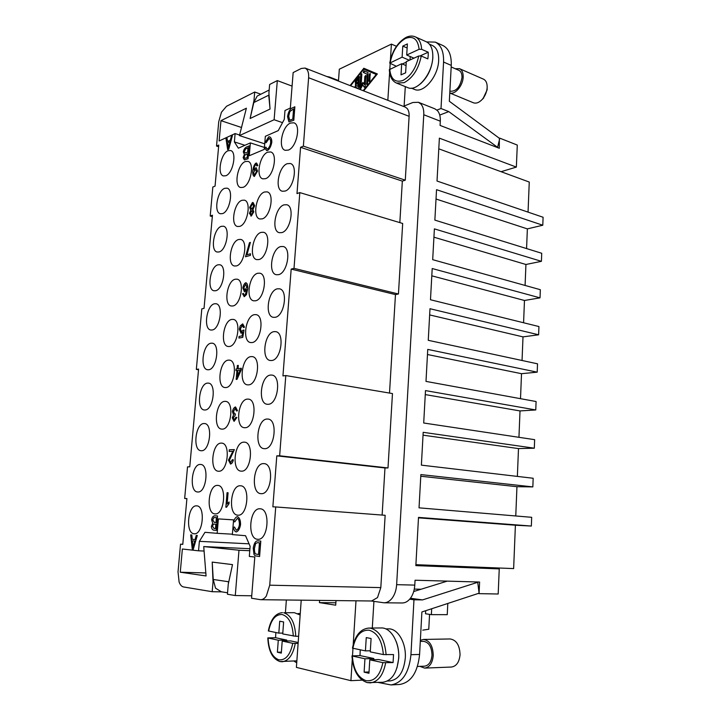 <?xml version="1.0" encoding="UTF-8"?>
<svg xmlns="http://www.w3.org/2000/svg" width="721" height="721" viewBox="0 0 721 721"><rect width="100%" height="100%" fill="white"/><g stroke="black" fill="none" stroke-linecap="round" stroke-linejoin="round"><path stroke-width="1.08" d="M269.167 90.017L257.181 96.073L253.819 102.553L250.124 118.496L253.99 100.444L254.711 92.018L260.777 94.199M499.365 138.279L499.293 148.274L440.08 125.418L440.306 121.182C440.504 116.55 439.54 113.026 437.422 110.601L434.88 108.826L418.423 102.283L420.938 104.067C423.038 106.501 423.984 110.061 423.768 114.738L396.64 584.668C396.271 590.102 394.766 594.609 392.134 598.187C389.755 601.233 387.06 602.774 384.05 602.792L371.225 600.99M384.05 602.792L402.192 602.981C405.22 602.963 407.924 601.449 410.303 598.439C412.935 594.915 414.431 590.472 414.782 585.101L415.053 580.225L479.6 582.036L479.068 593.644L498.184 594.005L499.247 568.896L415.855 565.615L418.504 517.399L531.35 526.051L531.683 517.308L419.036 507.836L420.866 474.589L532.837 486.9L533.17 478.257L421.379 465.144L423.191 432.321L534.315 448.201L534.64 439.666L423.705 423.002L425.489 390.593L535.766 409.961L536.091 401.525L425.994 381.4L427.751 349.397L537.199 372.162L537.524 363.817L428.256 340.312L429.986 308.714L538.623 334.796L538.938 326.55L430.482 299.747L432.203 268.536L540.029 297.854L540.335 289.698L432.69 259.677L434.384 228.863L541.417 261.326L541.723 253.269L434.862 220.112L436.538 189.677L542.787 225.222L543.093 217.255L437.016 181.034L439.377 138.162L516.353 167.092L517.29 145.065L499.752 138.153M404.111 106.041L405.301 86.628M218.607 146.724L216.534 146.075L218.733 121.75L221.455 112.224L226.538 106.266L254.711 92.018M221.879 591.869L212.19 591.707L183.567 586.957C181.692 586.579 180.205 584.947 179.114 582.054L178.024 571.879L180.529 544.157L182.792 544.265M260.642 599.701L371.594 600.99L377.507 597.583L380.814 587.606L385.149 515.299L275.728 506.944L269.735 585.191L266.346 595.997C264.634 598.448 262.732 599.683 260.642 599.701L251.539 598.241L254.801 557.027L249.313 556.423L250.124 546.275L245.537 535.703L232.36 534.603L233.586 519.859L218.391 518.904L233.577 519.895M275.728 506.944L272.862 506.818L276.792 455.852L279.649 455.789L387.997 467.947L384.978 467.965L382.13 515.064M387.997 467.947L392.467 393.567L285.795 375.551L279.649 455.789M285.795 375.551L282.947 375.902L291.176 269.095L294.006 268.365L398.443 293.997L395.469 294.592L389.511 393.071M398.443 293.997L402.678 223.474L299.81 192.597L294.006 268.365M299.81 192.597L296.989 193.589L300.558 147.3L303.37 146.147L405.283 180.169L402.336 181.124L399.831 222.618M253.819 102.553L268.735 95.199L270.042 109.069L250.124 118.496L270.042 109.078L268.915 93.054L269.627 84.474L277.315 80.59L274.115 119.74L239.453 135.593L246.384 108.213L220.959 120.659L219.13 140.974L235.118 133.574L234.388 141.911L238.354 148.193L250.376 142.893L249.286 155.745L264.256 149.391L265.337 136.305L278.27 130.6L284.272 119.38L284.984 110.511L290.347 108.024L293.15 72.578L301.315 68.45L305.118 68.071L306.885 69.423C308.282 71.271 308.858 74.047 308.615 77.742L303.37 146.147M216.534 146.075L218.76 145.056L215.056 186.135L212.83 187.027L210.208 216.021L212.443 215.209L204.043 308.354L201.808 308.885L196.337 369.404L198.581 369.071L189.767 466.82L187.523 466.848L184.666 498.463L186.91 498.544L182.783 544.391L180.529 544.157M212.19 591.707L213.028 581.91L212.208 562.092L232.504 564.615L228.26 584.226L227.43 594.239L235.289 595.546L238.984 550.231L203.728 546.572L206.071 575.953L180.277 572.213L182.368 549.014L198.545 550.808L199.375 541.345L204.962 532.314L217.156 533.333L218.391 518.904M225.826 175.744L223.465 175.933C216.895 174.644 220.761 153.402 228.043 150.752L230.585 150.518C237.164 151.834 233.099 173.419 225.826 175.744M288.328 150.094L285.21 150.31C277.738 148.58 282.064 126.175 290.455 123.066L293.817 122.795C301.288 124.58 296.701 147.363 288.328 150.094M222.474 213.614L220.347 213.749C213.506 212.56 217.273 190.65 224.718 188.316L227.025 188.154C233.874 189.362 229.9 211.614 222.474 213.614M219.085 251.944L217.201 252.026C210.09 250.953 213.749 228.341 221.347 226.34L223.42 226.223C230.54 227.322 226.673 250.295 219.085 251.944M215.651 290.734L214.02 290.779C206.63 289.833 210.171 266.455 217.94 264.823L219.752 264.751C227.151 265.725 223.411 289.454 215.651 290.734M212.172 330.002L210.811 330.02C203.142 329.209 206.557 305.028 214.498 303.775L216.039 303.739C223.717 304.568 220.112 329.118 212.172 330.002M208.648 369.756L207.576 369.747C199.627 369.089 202.88 344.043 211.001 343.205L212.271 343.196C220.22 343.863 216.778 369.287 208.648 369.756M205.088 409.997L204.295 409.979C196.067 409.483 199.167 383.527 207.468 383.112L208.459 383.121C216.679 383.617 213.407 409.97 205.088 409.997M201.483 450.742L200.988 450.724C192.48 450.409 195.4 423.47 203.89 423.524L204.584 423.542C213.083 423.849 210 451.184 201.483 450.742M197.833 491.992L197.635 491.983C188.866 491.866 191.579 463.891 200.267 464.432L200.663 464.45C209.432 464.558 206.548 492.948 197.833 491.992M194.129 533.765C185.189 533.585 187.784 504.799 196.599 505.863L196.698 505.863C205.647 505.745 203.124 534.973 194.246 533.774L194.129 533.765M285.092 191.083L282.262 191.227C274.449 189.614 278.648 166.452 287.246 163.694L290.311 163.514C298.134 165.172 293.672 188.722 285.092 191.083M281.812 232.604L279.306 232.694C271.123 231.216 275.179 207.233 284.002 204.863L286.751 204.737C294.934 206.26 290.617 230.639 281.812 232.604M278.486 274.683L276.314 274.719C267.77 273.394 271.664 248.529 280.712 246.564L283.128 246.501C291.681 247.862 287.526 273.133 278.486 274.683M275.125 317.312L273.304 317.321C264.382 316.168 268.095 290.347 277.369 288.824L279.451 288.806C288.364 289.986 284.398 316.222 275.125 317.312M271.709 360.518L270.258 360.5C260.966 359.545 264.463 332.696 273.989 331.651L275.701 331.651C284.993 332.633 281.244 359.914 271.709 360.518M268.257 404.301L267.185 404.274C257.514 403.544 260.786 375.587 270.564 375.046L271.898 375.073C281.56 375.83 278.054 404.22 268.257 404.301M264.751 448.687L264.084 448.651C254.044 448.165 257.046 419.027 267.094 419.027L268.032 419.063C278.054 419.568 274.818 449.156 264.751 448.687M261.2 493.669L260.939 493.66C250.529 493.425 253.251 463.035 263.571 463.612L264.111 463.639C274.494 463.873 271.556 494.732 261.2 493.669M257.595 539.272C246.961 538.993 249.502 507.602 260.002 508.801L260.128 508.81C270.763 508.738 268.329 540.633 257.748 539.29L257.595 539.272M243.067 187.343L240.616 187.505C233.622 186.144 237.57 164.199 245.266 161.567L247.916 161.36C254.919 162.757 250.746 185.063 243.067 187.343M265.553 178.673L262.841 178.844C255.513 177.33 259.623 154.952 267.725 152.167L270.654 151.951C277.991 153.51 273.647 176.257 265.553 178.673M239.714 226.394L237.524 226.502C230.242 225.249 234.082 202.592 241.95 200.303L244.347 200.159C251.638 201.438 247.582 224.465 239.714 226.394M236.335 265.932L234.415 265.995C226.827 264.868 230.54 241.445 238.597 239.516L240.715 239.426C248.303 240.58 244.383 264.382 236.335 265.932M232.901 305.965L231.27 305.992C223.384 305.01 226.953 280.757 235.19 279.225L237.038 279.171C244.924 280.181 241.138 304.812 232.901 305.965M229.431 346.504L228.097 346.504C219.905 345.683 223.321 320.548 231.747 319.421L233.298 319.403C241.49 320.25 237.867 345.774 229.431 346.504M225.916 387.556L224.889 387.547C216.39 386.889 219.626 360.815 228.269 360.13L229.503 360.139C238.002 360.806 234.559 387.276 225.916 387.556M222.356 429.13L221.653 429.112C212.848 428.644 215.894 401.57 224.736 401.354L225.655 401.381C234.451 401.84 231.216 429.337 222.356 429.13M218.751 471.246L218.373 471.228C209.261 470.966 212.1 442.82 221.158 443.109L221.762 443.127C230.846 443.388 227.836 471.958 218.751 471.246M215.092 513.893L215.047 513.893C205.656 513.857 208.261 484.575 217.535 485.395L217.805 485.413C227.187 485.44 224.402 515.154 215.092 513.893M262.246 218.86L259.821 218.977C252.17 217.58 256.153 194.445 264.454 192.011L267.103 191.867C274.755 193.3 270.537 216.814 262.246 218.86M258.902 259.569L256.775 259.632C248.79 258.37 252.638 234.424 261.137 232.378L263.489 232.279C271.475 233.577 267.392 257.911 258.902 259.569M255.513 300.792L253.693 300.819C245.374 299.711 249.069 274.89 257.776 273.25L259.821 273.205C268.14 274.34 264.219 299.557 255.513 300.792M252.08 342.556L250.593 342.556C241.932 341.619 245.446 315.861 254.369 314.662L256.09 314.644C264.751 315.609 261.011 341.772 252.08 342.556M248.601 384.87L247.456 384.852C238.462 384.104 241.769 357.346 250.926 356.607L252.305 356.616C261.299 357.382 257.767 384.554 248.601 384.87M245.077 427.733L244.293 427.706C234.947 427.174 238.047 399.344 247.429 399.101L248.457 399.119C257.794 399.668 254.486 427.932 245.077 427.733M241.508 471.164L241.084 471.146C231.414 470.84 234.262 441.865 243.896 442.153L244.563 442.171C254.216 442.487 251.16 471.913 241.508 471.164M237.885 515.182L237.84 515.173C227.845 515.109 230.432 484.918 240.309 485.774L240.607 485.792C250.584 485.846 247.799 516.497 237.885 515.182M293.808 120.272L288.914 121.885L287.535 116.622C288.283 112.17 289.716 109.34 291.843 108.132L294.862 106.798L293.808 120.272L288.95 121.894M248.069 158.737L244.374 159.927L243.139 157.602L244.383 154.465L243.292 151.96C243.743 149.644 244.743 148.021 246.312 147.084L249.169 145.894L248.069 158.737L244.41 159.936M256.18 164.379L255.91 164.406C254.883 165.289 254.171 167.101 253.774 169.85L253.765 169.922M256.144 167.705L257.541 171.111L254.306 176.465C253.125 175.951 252.602 174.185 252.701 171.147C253.323 166.93 254.414 164.235 255.973 163.063L256.541 163.036L257.803 165.442L256.901 165.947L255.838 164.379C254.81 165.271 254.089 167.083 253.693 169.823L256.072 167.678L257.469 171.084L254.342 176.483M256.577 163.054L257.884 165.469L256.901 165.947M250.493 253.765L250.439 255.369L245.491 256.766L249.466 242.707L250.412 242.409L246.807 254.837L250.493 253.765L250.358 255.351L245.491 256.766M250.412 242.409L246.915 254.81M242.391 325.234L240.399 328.911L241.508 331.705L243.148 330.092L244.004 330.137L242.68 337.365L238.93 338.05L239.066 336.437L242.076 335.878L242.788 332.111L241.048 333.237L239.327 329.245L240.192 325.901L242.716 323.864L244.5 327.208L243.428 327.532L242.193 325.225L240.318 328.893L241.472 331.705M244.004 330.137L242.761 337.374L238.93 338.05M242.761 332.264L241.084 333.246M235.352 408.401L233.505 411.475L234.622 414.079M235.343 413.827L235.199 415.368L233.225 417.82L234.28 419.928L235.866 417.279L236.767 417.522L234.064 421.352L232.279 417.856L233.559 414.926L232.441 411.574C232.937 409.177 233.91 407.644 235.352 406.959L237.434 410.727L236.479 411.033L235.226 408.392L233.424 411.466L234.577 414.07L235.343 413.827L235.118 415.359M235.181 415.359L233.307 417.829L234.244 419.937M235.866 417.279L236.849 417.531L234.1 421.352M235.56 406.977L237.515 410.736L236.479 411.033M227.998 492.731L227.043 504.042L229.089 501.978L228.945 503.7L226.448 507.242L225.844 507.214L227.061 492.704L228.079 492.74L227.142 503.907M229.089 501.978L229.026 503.709L226.529 507.251L225.844 507.214M217.544 515.957L216.399 530.368L213.542 530.142C212.172 529.593 211.469 528.304 211.424 526.276L212.713 523.32L211.623 519.76C212.1 517.308 213.137 515.984 214.723 515.785L217.544 515.957L216.309 530.359M257.685 540.831L260.795 541.101L259.587 556.522L255.153 555.819L254.026 554.584L253.224 548.194C254.008 543.427 255.477 540.966 257.64 540.822L260.714 541.101L259.497 556.513M237.506 516.624L237.506 516.624C239.57 517.723 240.589 520.391 240.562 524.636C239.76 528.844 238.318 531.278 236.236 531.936L236.137 531.936C234.713 531.395 233.802 529.881 233.406 527.384L234.46 526.997L236.308 530.25C237.939 529.502 238.966 527.61 239.399 524.573C239.399 521.085 238.723 519.003 237.362 518.309L234.767 521.923L233.775 521.355C234.64 518.561 235.848 516.984 237.407 516.624L237.425 516.624C239.48 517.714 240.499 520.382 240.481 524.636C239.678 528.844 238.236 531.278 236.155 531.936L236.236 531.936M234.46 526.997L236.353 530.25M237.362 518.309L234.767 521.923M190.686 534.874L191.813 534.973L192.237 539.281L195.085 539.551L196.229 535.37L197.221 535.46L193.282 549.276L192.282 549.168L190.686 534.874L191.732 534.973L192.165 539.281L195.085 539.551M196.229 535.37L197.302 535.46L193.282 549.276M232.333 459.683L233.361 459.863C232.829 462.26 231.883 463.648 230.54 464.045L228.44 460.106L232.865 451.337L229.161 451.445L229.296 449.769L234.388 449.616L229.467 460.142L230.594 462.585L232.333 459.683L233.28 459.854C232.748 462.251 231.801 463.639 230.459 464.036L230.414 464.027M232.865 451.346L229.161 451.445M241.292 368.242L241.238 369.837L237.029 379.336L236.191 379.417L236.948 370.414L235.938 370.549L236.064 368.99L237.083 368.846L237.362 365.52L238.281 365.385L238.002 368.71L241.292 368.242L236.948 379.318L236.191 379.417M238.281 365.385L238.083 368.701M243.428 293.411L244.203 295.268L245.338 294.628L246.699 289.563L244.437 291.825L242.86 287.985C243.356 285.408 244.275 283.668 245.6 282.776L245.942 282.767C247.168 283.272 247.745 285.246 247.673 288.688L246.384 294.628L244.356 296.637L242.508 293.771L243.509 293.429L244.239 295.277M246.672 289.806L244.482 291.834M245.942 282.767L246.014 282.785C247.249 283.29 247.826 285.264 247.754 288.706L246.465 294.646L244.059 296.646M253.071 202.511L254.666 205.701L252.936 209.568L253.855 211.875L250.863 216.039M232.423 135.557L228.737 149.238L227.674 149.662L225.97 138.54L227.007 138.062L227.466 141.442L230.359 140.117L231.45 136.008L232.423 135.557L228.665 149.22L227.674 149.662M227.007 138.062L227.539 141.406M269.681 136.846L269.726 136.855C271.186 137.765 271.88 139.559 271.799 142.235C271.033 146.219 269.636 148.986 267.581 150.527L266.608 150.536M269.203 138.333L266.166 142.677L265.112 142.65L268.645 136.882L269.645 136.828C271.114 137.738 271.808 139.532 271.718 142.208C270.961 146.192 269.555 148.959 267.509 150.5L266.572 150.527L264.796 147.949L265.905 147.138L267.076 149.031M305.118 68.071L405.184 107.069L407.086 108.42C408.6 110.232 409.285 112.864 409.113 116.315L405.283 180.169M265.824 147.12L267.04 149.013L267.653 148.995C269.257 147.589 270.258 145.489 270.654 142.677C270.726 140.37 270.231 138.919 269.167 138.315L266.085 142.65L265.112 142.65M229.981 141.577L228.305 148.12L227.638 142.641L229.981 141.577M229.963 141.64L227.71 142.668L228.359 147.859M253.774 211.848L251.332 216.012L249.448 213.317L250.773 210.28L249.646 207.387L252.449 202.52L253.026 202.502L254.585 205.683L252.864 209.55L253.855 211.875M251.422 214.687L252.819 212.244L252.035 210.532L250.394 212.992L251.422 214.687M251.908 209.198L253.63 206.017L252.629 203.845L250.593 207.035L251.908 209.198M252.071 210.541L250.466 213.019L251.223 214.705M252.665 203.854L250.674 207.053L251.629 209.216M245.023 290.311L246.771 287.003L245.672 284.128L243.815 287.643L245.023 290.311M245.708 284.137L243.896 287.661L244.87 290.32M236.948 370.414L235.938 370.549M237.876 370.279L240.246 369.945L237.344 376.56L237.876 370.279L237.443 376.335M240.228 369.972L237.948 370.297M234.307 449.607L229.386 460.133L230.603 462.585M194.688 541.038L192.931 547.744L192.309 540.813L194.688 541.038M192.39 540.822L192.994 547.428M257.604 542.643L259.452 542.814L258.533 554.575L255.378 553.917C254.657 553.007 254.306 551.15 254.351 548.348L255.558 543.535L257.604 542.643L255.558 543.535M255.649 543.544L254.432 548.348C254.396 551.15 254.738 553.007 255.468 553.917L258.533 554.566M214.209 524.113L215.849 524.23L215.48 528.574L214.002 528.466L212.398 526.132L213.308 524.221L214.209 524.113L213.389 524.221L212.479 526.132L214.083 528.466L215.48 528.574M216.417 517.597L215.994 522.536L214.29 522.419L212.623 519.832L213.912 517.507L216.417 517.597L213.993 517.507L212.704 519.841L214.371 522.419L215.994 522.536M242.716 323.864L244.419 327.199L243.428 327.532M255.252 169.201L253.558 172.725L254.468 175.176L256.514 171.418L255.252 169.201L253.63 172.743L254.504 175.185M249.087 145.876L247.997 158.719M247.483 153.735L247.159 157.611L244.761 158.341L244.104 157.007L244.987 154.943L247.483 153.735M247.988 147.805L247.618 152.212L245.05 153.023L244.275 151.545L245.519 148.941L247.988 147.805M247.483 153.789L245.059 154.97L244.176 157.034L244.798 158.35M247.988 147.868L245.6 148.968L244.347 151.572L245.095 153.032M294.79 106.771L293.726 120.245M293.573 108.862L292.771 119.136L289.644 120.236L288.634 116.153L289.779 111.512L293.573 108.862M293.573 108.925L289.851 111.539L288.706 116.18L289.68 120.245M516.353 167.092L501.077 171.697L529.259 182.053L528.051 212.118M542.787 225.222L527.366 228.89L526.573 248.574M541.417 261.326L525.933 264.49L525.086 285.444M540.029 297.854L524.473 300.477L523.581 322.747M538.623 334.796L523.004 336.878L522.049 360.491M537.199 372.162L521.517 373.694L520.508 398.677M535.766 409.961L520.012 410.925L518.949 437.314M534.315 448.201L518.489 448.588L517.372 476.41M532.837 486.9L516.948 486.693L515.767 515.966M531.35 526.051L515.398 525.23L513.64 568.59L483.295 567.373L499.247 568.896M403.345 106.357L412.809 102.508L418.423 102.283M479.068 593.644L478.059 593.518M421.1 589.237L414.287 589.093M425.678 610.723L425.516 613.76L431.374 614.643L431.681 608.749M447.804 603.459L447.245 614.671L431.374 614.643M228.422 583.478L228.458 581.73L213.236 579.468L215.534 588.174L221.329 591.779L227.548 592.797M213.236 579.468L212.217 562.101L232.504 564.624L228.791 581.739M451.265 65.404C451.553 55.157 448.786 48.532 442.946 45.549L435.313 42.115C441.126 45.09 443.875 51.732 443.568 62.042L441.009 108.511L448.777 111.611L497.598 147.336L499.734 138.558L449.336 101.264L451.265 65.404L443.568 62.042M451.175 66.963L458.799 70.279C461.025 71.388 462.08 73.83 461.981 77.589C460.142 87.088 456.168 91.63 450.03 91.216L449.877 91.152M455.239 68.729L459.502 68.675C462.062 69.955 463.288 72.767 463.17 77.102C462.954 85.673 454.996 95.001 449.778 92.964M459.502 68.675L483.43 79.13C486.017 80.428 487.261 83.203 487.162 87.466L487.153 87.692C486.747 92.216 485.053 96.172 482.07 99.561C479.023 102.679 476.121 103.743 473.355 102.761L449.778 92.991M487.117 89.891L483.097 98.552M439.738 115.063L448.777 111.611M441.009 108.511L436.908 110.097M269.077 95.325L268.96 93.694M212.316 216.579L210.208 216.021M186.901 498.635L184.666 498.463M276.792 455.852L384.978 467.965M300.558 147.3L402.336 181.124M291.176 269.095L395.469 294.592M198.518 369.765L196.337 369.404M238.984 550.231L249.772 550.718M251.737 595.78L235.289 595.546M203.728 546.572L249.935 548.708M180.277 572.213L205.827 572.952M198.545 550.808L204.079 551.042M199.375 541.345L249.06 543.823M217.156 533.333L232.396 534.189M355.994 600.809L353.218 644.502M352.966 648.341L352.497 655.813M352.245 659.805L350.911 680.669L296.394 667.394L301.216 600.169M336.013 600.575L335.707 605.189L319.439 602.621L319.592 600.386M277.315 80.59L292.077 86.105M274.115 119.74L282.524 122.651M338.464 81.067L339.321 69.198L391.413 44.098L390.421 59.744M390.169 63.673L389.818 69.135M389.601 72.587L387.835 100.309M350.073 85.592L363.817 68.252L377.353 73.948L363.672 90.891M364.456 68.522L363.889 69.243M363.141 90.684L376.227 74.452L376.759 74.669L363.754 69.189L350.586 85.79M376.227 74.452L363.754 69.189M239.453 135.593L264.715 143.839M220.959 120.659L241.499 127.491M235.118 133.574L239.588 135.043M234.388 141.911L244.924 145.3M250.376 142.893L264.418 147.445M355.399 84.736L355.507 83.113L358.184 81.888L358.382 79.049L355.823 82.257L355.3 82.509L355.39 81.094L359.319 76.561L358.86 87.286L358.013 88.359L354.984 86.989L355.597 85.33L357.877 86.358L358.076 83.51L355.399 84.736M369.891 80.473L369.026 81.563L368.791 80.968L369.224 74.524L370.089 73.425L369.891 80.473M368.025 72.551L367.566 83.366L366.701 84.456L367.124 74.11L363.276 72.47L363.907 70.802L368.025 72.551M364.303 84.537L364.844 76.534L365.7 75.444L365.241 86.25L364.384 87.331L362.69 84.943L360.716 88.791L360.04 89.278L359.806 88.683L360.761 74.768L361.609 73.686L361.834 74.272L361.041 86.006L362.861 82.446L364.943 84.799L365.926 75.831M358.382 79.049L359.022 79.301L358.833 82.14L356.156 83.366L355.57 84.654M358.076 83.51L358.716 83.771L358.526 86.61L357.877 86.358M356.129 85.574L355.624 87.241L358.139 88.377M359.545 76.949L355.723 82.374M358.184 81.888L358.833 82.14M370.324 73.812L369.449 81.446M364.484 71.046L363.916 72.731L367.764 74.371L367.115 84.33M367.124 74.11L367.764 74.371M363.303 83.095L361.681 86.259L361.041 86.006M361.834 74.074L360.455 89.143M362.69 84.943L364.745 87.25M319.439 602.621L335.869 602.792M516.948 486.693L420.776 476.239M518.489 448.588L423.038 435.16M520.012 410.925L425.264 394.585M521.517 373.694L427.472 354.516M523.004 336.878L429.653 314.924M524.473 300.477L431.798 275.819M525.933 264.49L433.925 237.182M527.366 228.89L436.025 199.014M501.077 171.697L438.792 148.823M415.909 564.678L483.295 567.373M515.398 525.23L418.486 517.84M372.297 628.027L373.92 601.377M350.911 680.669L362.104 680.146M391.413 44.098L396.442 46.279M426.58 41.908L435.313 42.115M429.446 44.17L432.411 45.495C436.818 47.748 438.9 52.768 438.656 60.555C438.179 76.588 423.353 93.865 414.44 89.377L411.466 88.169M432.771 53.922L432.834 58.013C431.771 68.684 427.652 77.291 420.487 83.843M396.226 66.215L389.728 63.115C392.215 50.858 397.677 42.278 406.094 37.375C409.438 35.816 412.493 35.635 415.26 36.843L426.345 41.791C430.897 44.125 433.042 49.343 432.78 57.464C432.267 74.182 416.891 92.234 407.68 87.592L396.559 83.086L404.12 82.663C412.809 77.985 418.522 69.099 421.253 56.022L418.721 55.995L406.302 61.636L405.617 72.821L401.011 74.858L401.696 63.727L406.058 65.575M389.728 63.115L402.102 57.157L402.787 46.099L407.383 43.918L406.707 55.03L419.117 49.298L421.641 49.325L428.229 52.218L428.211 55.472L427.841 58.879L421.253 56.022M406.265 62.186L402.309 63.989M402.102 57.157L409.348 60.249M428.229 52.218L420.352 55.796M410.204 56.535L409.997 59.96M406.707 55.03L413.962 58.158M402.787 46.099L407.131 47.992M401.696 63.727L389.313 69.667C389.755 76.66 392.17 81.131 396.559 83.086M294.402 661.373L296.719 662.806M286.363 599.998L285.426 612.652M296.863 660.833L280.108 661.554M282.425 612.643C275.359 613.292 270.663 619.393 268.338 630.929L278.82 633.137L279.712 621.214L283.623 621.953L282.731 633.939L295.754 636.292C294.988 622.881 290.978 615.04 283.732 612.76L294.339 612.67L300.152 615.013M298.106 643.465L292.771 643.33L282.208 641.059L290.716 640.915L298.179 642.501M282.208 641.059L281.316 653.118L277.387 652.217L278.288 640.221L267.806 637.914L275.575 637.706L275.855 632.533M275.575 637.706L286.778 640.086L286.715 640.987M278.82 633.137L282.794 633.092M278.288 640.221L286.778 640.086M277.387 652.217L281.388 652.117M295.754 636.292L298.629 636.255M422.533 599.908L477.735 582.298L479.095 593.176L421.884 611.967L419.595 654.452C417.675 672.54 411.015 682.553 399.596 684.481L390.953 684.932C402.336 682.994 409.005 672.918 410.952 654.704L413.971 599.791L422.533 599.908L410.447 598.25M417.477 666.456L424.516 666.177C428.806 665.51 431.293 661.878 431.987 655.299C431.735 646.881 428.905 642.222 423.488 641.339L420.298 641.393M419.901 666.357L424.633 668.106C429.581 667.322 432.447 663.14 433.24 655.551C432.951 645.836 429.689 640.464 423.452 639.437L420.361 640.329M424.633 668.106L451.454 667.033C456.429 666.258 459.295 662.157 460.052 654.731C459.701 645.223 456.393 639.969 450.111 638.959L423.452 639.437M413.701 591.526L447.263 581.126M477.735 582.298L473.877 581.874M413.971 599.791L409.681 599.196M378.327 682.49L390.953 684.932M387.411 681.039L390.16 680.912C398.776 679.461 403.823 671.855 405.292 658.093C406.374 642.88 397.749 628.333 388.457 628.865M396.965 667.934L398.74 658.3C399.046 652.135 398.145 646.431 396.045 641.176M367.422 682.598L382.95 682.264C391.863 680.75 397.091 672.81 398.641 658.453C399.776 642.582 390.872 627.414 381.265 627.955L368.846 628.063C360.428 628.892 354.966 635.598 352.461 648.152L365.43 650.892L370.342 650.766M373.73 659.697L373.802 658.507L360.004 655.587L360.239 649.828M365.43 650.892L366.25 637.607L371.09 638.527L370.27 651.883L383.356 654.569L393.54 654.569L393.071 662.59L378.669 659.544L369.783 659.823L368.963 673.27L364.123 672.152L369.044 671.954M393.071 662.59L382.878 662.635L369.783 659.823M364.123 672.152L364.943 658.787L373.802 658.507M364.943 658.787L351.965 655.93L360.004 655.587M428.77 629.235L422.758 630.154M423.768 114.738L440.306 121.182M380.814 587.606L269.735 585.191M308.615 77.742L409.113 116.315M414.782 585.101L396.64 584.668M355.507 83.113L356.156 83.366M354.984 86.989L355.624 87.241M358.797 76.814L359.437 77.066M355.39 81.094L356.03 81.356M368.791 80.968L369.44 81.23M369.224 74.524L369.873 74.786M363.276 72.47L363.916 72.731M366.466 83.861L367.115 84.114M364.844 76.534L365.484 76.796M360.761 74.768L361.401 75.029M359.806 88.683L360.455 88.935M331.642 78.409L329.497 77.021L326.82 76.525M415.26 36.843C419.09 38.709 421.217 42.872 421.641 49.325M390.142 62.682C392.548 51.119 397.659 43.044 405.481 38.456C413.304 35.491 417.856 39.105 419.117 49.298M418.721 55.995C416.143 68.008 410.871 76.165 402.904 80.464C395.153 82.969 390.764 79.211 389.728 69.171M295.231 643.52C293.023 654.794 288.661 660.878 282.145 661.761L279.829 661.527C272.421 658.796 268.41 650.928 267.806 637.914M292.771 643.33C290.266 655.001 285.615 660.499 278.811 659.805C272.25 657.264 268.681 650 268.095 638.04M268.636 631.046C270.988 619.763 275.503 614.247 282.181 614.517C288.833 616.608 292.537 623.809 293.294 636.102M410.952 654.704L419.595 654.452M386.114 654.785C384.843 639.77 379.715 630.911 370.747 628.216L368.846 628.063M383.356 654.569C382.112 640.798 377.38 632.668 369.143 630.199C360.924 629.757 355.498 635.796 352.875 648.314M351.965 655.93C352.993 670.404 358.049 679.281 367.115 682.571L370.369 682.886C378.174 681.796 383.266 675.117 385.645 662.851M352.38 656.101C353.362 669.448 357.913 677.641 366.043 680.678C374.442 681.651 380.048 675.631 382.878 662.635M487.108 90.044L487.153 87.692M483.737 97.912L482.07 99.561M338.51 80.536L329.497 77.021M297.971 613.562L300.251 613.562M385.744 628.892L388.466 628.865M429.554 614.364L428.77 629.298"/></g></svg>
